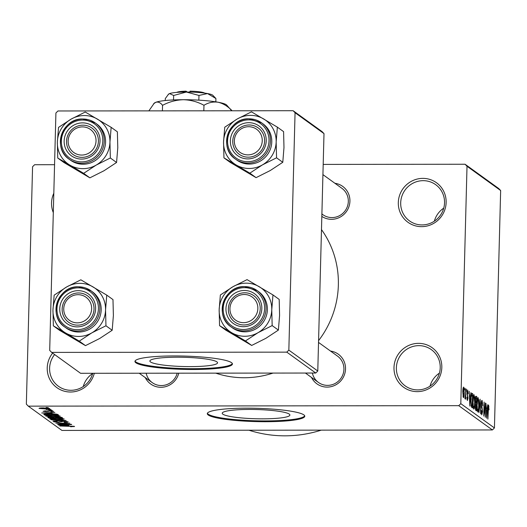<?xml version="1.0" encoding="UTF-8"?>
<svg xmlns="http://www.w3.org/2000/svg" width="527" height="527" viewBox="0 0 527 527"><rect width="100%" height="100%" fill="white"/><g stroke="black" fill="none" stroke-linecap="round" stroke-linejoin="round"><path stroke-width="0.79" d="M83.259 386.528A22.345 21.706 125.8 0 1 92.66 373.505M94.3 373.274A24.38 23.682 125.8 0 1 67.812 391.864A24.38 23.682 125.8 0 1 47.226 367.905A24.38 23.682 125.8 0 1 52.621 353.11M54.617 354.552A22.345 21.706 -54.2 0 0 49.61 368.182A22.345 21.706 -54.2 0 0 58.451 386.278A22.345 21.706 -54.2 0 0 92.719 373.281M430.019 386.139A22.345 21.706 125.8 0 1 439.426 373.116M393.992 367.517A24.38 23.682 125.8 0 1 418.537 343.347A24.38 23.682 125.8 0 1 441.817 367.464A24.38 23.682 125.8 0 1 417.272 391.633A24.38 23.682 125.8 0 1 393.992 367.517M440.216 367.747A22.345 21.706 -54.2 0 0 431.376 349.651A22.345 21.706 -54.2 0 0 408.708 348.143A22.345 21.706 -54.2 0 0 396.376 367.8A22.345 21.706 -54.2 0 0 405.217 385.896A22.345 21.706 -54.2 0 0 427.884 387.398A22.345 21.706 -54.2 0 0 440.216 367.747M434.34 221.169A22.345 21.706 125.8 0 1 443.741 208.145M398.313 202.546A24.38 23.682 125.8 0 1 422.858 178.376A24.38 23.682 125.8 0 1 446.138 202.493A24.38 23.682 125.8 0 1 421.593 226.656A24.38 23.682 125.8 0 1 398.313 202.546M444.538 202.776A22.345 21.706 -54.2 0 0 435.697 184.681A22.345 21.706 -54.2 0 0 413.023 183.172A22.345 21.706 -54.2 0 0 400.698 202.823A22.345 21.706 -54.2 0 0 409.538 220.918A22.345 21.706 -54.2 0 0 432.206 222.427A22.345 21.706 -54.2 0 0 444.538 202.776M53.306 212.618A24.38 23.682 125.8 0 1 51.547 202.928A24.38 23.682 125.8 0 1 53.813 193.238M289.257 414.103A33.847 4.618 -178.5 0 0 252.848 409.453A33.847 4.618 -178.5 0 0 222.223 413.254A33.847 4.618 -178.5 0 0 222.855 414.176A33.847 4.618 -178.5 0 0 259.271 418.82A33.847 4.618 -178.5 0 0 289.896 415.026A33.847 4.618 -178.5 0 0 289.257 414.103M303.868 414.887A48.761 6.653 -178.5 0 0 251.412 408.194A48.761 6.653 -178.5 0 0 207.295 413.669A48.761 6.653 -178.5 0 0 208.205 414.993A48.761 6.653 -178.5 0 0 260.667 421.692A48.761 6.653 -178.5 0 0 304.777 416.218A48.761 6.653 -178.5 0 0 303.868 414.887M207.394 413.267A48.761 6.653 -178.5 0 0 208.231 414.189A48.761 6.653 -178.5 0 0 259.218 420.862A48.761 6.653 -178.5 0 0 304.698 415.816M334.902 183.271A18.287 17.76 125.8 0 1 349.921 201.189A18.287 17.76 125.8 0 1 340.132 217.111A18.287 17.76 125.8 0 1 321.832 216.413M321.898 213.909A16.251 15.79 -54.2 0 0 322.86 214.667A16.251 15.79 -54.2 0 0 339.348 215.767A16.251 15.79 -54.2 0 0 348.321 201.472A16.251 15.79 -54.2 0 0 341.891 188.31L322.926 174.628M330.508 351.061A18.287 17.76 125.8 0 1 345.528 368.979A18.287 17.76 125.8 0 1 331.411 386.574A18.287 17.76 125.8 0 1 311.483 377.418M312.373 373.037A16.251 15.79 -54.2 0 0 318.466 382.457A16.251 15.79 -54.2 0 0 334.955 383.557A16.251 15.79 -54.2 0 0 343.927 369.262A16.251 15.79 -54.2 0 0 337.497 356.1L318.532 342.418M321.292 430.137A121.895 118.41 125.8 0 1 248.955 430.216M321.49 229.601A93.45 90.782 125.8 0 1 338.354 285.094A93.45 90.782 125.8 0 1 318.578 340.626M273.026 373.076A93.45 90.782 125.8 0 1 215.741 373.142M216.913 361.871A33.847 4.618 -178.5 0 0 180.497 357.227A33.847 4.618 -178.5 0 0 149.872 361.028A33.847 4.618 -178.5 0 0 150.505 361.95A33.847 4.618 -178.5 0 0 186.92 366.594A33.847 4.618 -178.5 0 0 217.546 362.8A33.847 4.618 -178.5 0 0 216.913 361.871M231.518 362.662A48.761 6.653 -178.5 0 0 179.061 355.969A48.761 6.653 -178.5 0 0 134.945 361.436A48.761 6.653 -178.5 0 0 135.861 362.767A48.761 6.653 -178.5 0 0 188.317 369.467A48.761 6.653 -178.5 0 0 232.427 363.992A48.761 6.653 -178.5 0 0 231.518 362.662M135.044 361.041A48.761 6.653 -178.5 0 0 135.88 361.963A48.761 6.653 -178.5 0 0 186.868 368.637A48.761 6.653 -178.5 0 0 232.348 363.59M48.431 409.156L50.671 409.334L48.431 409.156M46.159 409.881L51.666 410.052L46.159 409.881M50.137 410.388L52.377 410.566L50.137 410.388M53.55 411.284L50.895 411.725L52.087 411.271L50.177 411.034L46.508 411.706L43.056 411.304L45.375 410.882L45.803 411.067L44.492 411.297L46.053 411.528L49.67 410.856L53.622 411.389M52.14 410.961L52.133 411.343L52.094 410.955M44.459 410.908L44.492 411.297M52.074 413.359L41.745 412.977L54.9 412.391L51.211 412.74L52.074 413.359M60.025 415.955L58.55 416.475L54.011 416.659C50.111 416.699 47.344 416.475 45.711 415.974C45.941 415.48 48.01 415.243 51.923 415.269L57.179 415.447L60.111 416.073M64.11 418.906L62.641 419.426L58.102 419.611C54.195 419.65 51.429 419.426 49.801 418.925C50.032 418.431 52.101 418.194 56.014 418.221L61.27 418.398L64.195 419.024M74.491 426.402L70.677 426.791L72.845 426.396L71.527 426.198L59.795 426.007L74.551 426.481M72.884 426.086L72.878 426.429L72.858 426.086M54.558 164.701L34.611 164.72L32.569 166.736L26.35 404.137L28.293 406.146L458.753 405.671L460.802 403.656L467.014 166.255L465.077 164.246L498.707 188.521L500.65 190.53L467.014 166.255M28.293 406.146L61.922 430.427L277.156 430.19L492.389 429.946L458.753 405.671M68.853 425.473L58.523 425.091L71.679 424.505L67.99 424.854L68.853 425.473M59.986 424.13L71.395 424.301L57.45 424.314L67.318 423.352L55.882 423.188L69.834 423.168L59.992 423.906M68.016 421.725C68.26 422.114 66.962 422.318 64.129 422.325L66.362 421.712L63.471 421.35L58.28 422.285L53.747 421.778C53.504 421.429 54.643 421.244 57.166 421.231L55.375 421.765L58.075 422.101L63.194 421.172L68.115 421.863M66.442 421.337L66.428 421.804L66.376 421.323M55.315 421.284L55.375 421.765M51.106 419.736L66.079 420.46L52.871 421.007L64.347 420.388L51.106 419.736M47.898 417.153L56.988 416.864L61.843 417.404L62.614 417.957L48.668 417.977L47.779 417.272M49.808 413.807C53.708 413.761 56.369 413.985 57.799 414.479L58.53 415.006L44.578 415.026L43.741 414.235L49.808 413.807M49.551 408.399C49.406 408.761 47.885 408.932 44.993 408.906L39.044 408.412C39.176 408.05 40.658 407.885 43.504 407.905L49.617 408.484M46.08 407.463L48.326 407.641L46.08 407.463M323.196 164.404L465.077 164.246M464.636 390.026L464.689 388.01L464.636 390.026M465.545 394.038L465.684 388.728L465.664 399.15L465.46 397.338L465.117 398.939L464.893 398.221L465.545 394.038M466.342 391.258L466.395 389.242L466.342 391.258M467.587 391.409L467.245 393.728L468.009 398.056L467.377 400.573L466.876 397.233L467.403 399.104L467.759 398.089L466.955 392.832L467.64 389.96L468.16 393.689L467.587 391.409L467.041 391.383L467.449 391.409M466.935 399.104L467.489 399.137L466.942 399.137M470.394 396.416L470.98 392.556L469.853 406.093L469.168 391.245L469.531 395.797L470.394 396.416L469.32 396.423M473.878 394.631L474.768 397.358L474.893 402.364C474.84 406.396 474.452 408.636 473.733 409.077C473.075 407.667 472.818 405.019 472.963 401.146L473.345 396.271L473.99 394.585M477.963 397.582L478.859 400.309L478.977 405.316C478.931 409.347 478.542 411.587 477.824 412.028C477.166 410.619 476.909 407.97 477.054 404.097L477.436 399.222L478.075 397.536M488.522 406.712L487.89 419.11L487.89 409.374L488.582 405.072L489.003 409.848L488.522 406.712L488.028 406.699L488.443 406.712M460.802 403.656L494.431 427.937L500.65 190.53M487.179 408.53L487.758 404.67L486.638 418.207L485.947 403.359L486.316 407.911L487.179 408.53L486.098 408.53M485.117 414.248L485.413 402.977L485.295 417.239L484.273 404.999L483.733 416.106L484.102 402.029L484.853 414.248M482.04 402.029L481.474 404.077L482.58 411.534L481.77 414.881L481.131 410.131L481.81 413.227L482.297 409.815L481.513 407.549L481.223 403.926C481.316 401.396 481.612 400.224 482.106 400.401L482.804 405.75L482.04 402.029L481.362 401.989M481.25 413.234L481.902 413.267L481.25 413.267M478.957 412.661L480.104 399.143L480.716 413.932L480.196 400.889L478.957 412.661M475.249 399.848C475.321 397.206 475.611 396.008 476.112 396.258L476.882 396.818L476.513 410.895L475.743 410.342L475.15 406.304L475.249 399.848M470.934 399.776C470.973 395.724 471.355 393.577 472.067 393.34L472.791 393.867L472.423 407.944L471.342 406.897L470.934 399.776M462.811 391.983C462.838 389.012 463.114 387.371 463.641 387.075L464.201 392.878C464.168 395.797 463.885 397.398 463.365 397.681L462.811 391.983M51.639 352.398L80.578 373.294L315.739 373.03L286.8 352.141L51.639 352.398L49.696 350.389L55.915 112.989L57.957 110.973L293.117 110.716L322.063 131.605L324 133.614L295.061 112.725L293.117 110.716M286.8 352.141L288.842 350.126L295.061 112.725M288.842 350.126L317.781 371.015L324 133.614M317.781 371.015L315.739 373.03M494.431 427.937L492.389 429.946M178.765 373.182A18.287 17.76 125.8 0 1 163.225 387.134A18.287 17.76 125.8 0 1 145.274 377.602M146.17 373.221A16.251 15.79 -54.2 0 0 152.263 382.642A16.251 15.79 -54.2 0 0 177.184 373.182M488.061 406.35L488.944 406.35M486.711 414.051L487.047 410.118L486.355 409.617L486.526 416.633L486.711 414.051M477.284 410.381L477.956 410.414L477.291 410.414M477.06 407.582L477.864 410.381C478.417 410.013 478.707 408.254 478.727 405.111L478.16 399.229L477.436 399.196M477.047 404.321L477.324 407.582M478.16 399.229C477.62 399.585 477.337 401.284 477.304 404.321M475.538 396.818L476.882 396.818M476.309 409.071L476.421 404.868L475.683 404.472L475.407 406.251L476.309 409.071L475.268 409.077M475.288 404.472L475.953 404.532M476.461 403.221L476.592 398.28L475.802 397.892L475.492 400.013L475.973 402.865L476.461 403.221L475.413 403.221M475.354 402.865L475.973 402.865M475.367 397.892L476.065 397.898M473.2 407.43L473.872 407.463L473.2 407.463M472.969 404.631L473.773 407.43C474.326 407.061 474.616 405.303 474.643 402.16L474.069 396.278L473.351 396.245M472.963 401.37L473.233 404.631M474.069 396.278C473.536 396.633 473.246 398.333 473.213 401.37M471.481 393.867L472.791 393.867M471.158 406.119L472.218 406.119L472.502 395.329L471.27 394.94M471.112 405.803L472.218 406.119M471.046 405.27L471.777 405.803M470.934 399.973L471.434 405.27M471.092 396.607L471.184 399.973M472.054 395.006L471.375 396.607M469.926 401.936L470.268 398.004L469.577 397.503L469.741 404.519L469.926 401.936M464.959 397.338L465.46 397.338M462.805 392.062L463.457 396.238L462.937 396.238L463.411 396.225L463.951 392.701L463.602 388.531L463.035 388.511M463.602 388.531L463.062 392.062M463.035 388.531L463.51 388.531M73.905 426.211L73.892 426.679M62.845 425.249L67.14 425.414L66.448 424.914L60.091 425.17L62.845 425.249M67.153 424.709L67.14 425.414M62.66 418.543L62.641 419.426M51.429 418.919L57.871 419.433C60.776 419.452 62.311 419.281 62.482 418.912L56.218 418.405L51.429 418.919L51.382 418.392M62.496 418.517L62.542 418.998L62.555 418.53M48.688 417.009L48.668 417.977M50.045 417.792L54.215 417.786L51.191 417.101L49.617 417.483L50.045 417.792M54.235 417.015L54.215 417.786M49.452 416.949L49.617 417.483M55.842 417.786L60.737 417.779L59.775 417.213L57.252 417.041L55.355 417.43L55.842 417.786M60.757 417.061L60.737 417.779M55.236 416.903L55.355 417.43M60.216 416.995L60.21 417.404M58.576 415.592L58.55 416.475M47.338 415.968L53.787 416.482C56.685 416.501 58.227 416.33 58.398 415.961L52.127 415.454L47.338 415.968L47.292 415.441M58.405 415.566L58.451 416.047L58.464 415.572M44.604 414.018L44.578 415.026M45.961 414.841L56.646 414.828L53.543 414.057L50.032 413.991L45.441 414.268L45.961 414.841M56.666 414.13L56.646 414.828M45.447 413.939L45.52 414.525M56.211 414.064L56.198 414.505M46.066 413.135L50.355 413.3L49.663 412.799L43.313 413.056L46.066 413.135M50.375 412.595L50.355 413.3M40.5 408.412L48.095 408.399L40.5 408.412L40.474 407.99M48.109 408.076L48.135 408.445L48.141 408.082M91.803 332.88A26.811 26.047 125.8 0 1 78.563 336.45A26.811 26.047 125.8 0 1 65.506 332.912L79.254 341.134L91.803 332.88L105.953 325.778L105.558 309.869L106.757 295.113L80.855 279.817L66.705 286.919L54.156 295.173L52.957 309.929L53.352 325.838L65.506 332.912A26.811 26.047 125.8 0 1 52.957 309.929A26.811 26.047 125.8 0 1 66.705 286.919A26.811 26.047 125.8 0 1 93.009 286.892A26.811 26.047 125.8 0 1 105.558 309.869A26.811 26.047 -54.2 0 1 91.803 332.88M77.219 326.878A18.287 17.76 125.8 0 1 59.755 308.789A18.287 17.76 125.8 0 1 78.167 290.66A18.287 17.76 125.8 0 1 95.631 308.75A18.287 17.76 125.8 0 1 77.219 326.878M78.503 292.959A16.251 15.79 -54.2 0 0 63.009 304.217A16.251 15.79 -54.2 0 0 68.569 322.228A16.251 15.79 -54.2 0 0 77.66 325.146A16.251 15.79 -54.2 0 0 93.16 313.888A16.251 15.79 -54.2 0 0 87.594 295.878A16.251 15.79 -54.2 0 0 78.503 292.959M78.675 332.03A22.345 21.706 -54.2 0 0 99.985 316.549A22.345 21.706 -54.2 0 0 92.337 291.78L91.006 290.818A22.345 21.706 125.8 0 1 98.654 315.587A22.345 21.706 125.8 0 1 77.35 331.068A22.345 21.706 125.8 0 1 64.847 327.056A22.345 21.706 125.8 0 1 57.199 302.287A22.345 21.706 125.8 0 1 78.51 286.807A22.345 21.706 125.8 0 1 91.006 290.818L78.477 286.8C57.891 285.634 47.582 316.062 64.847 327.056L66.178 328.018A22.345 21.706 -54.2 0 0 78.675 332.03M106.757 295.113L112.982 299.606L113.384 315.515L112.179 330.271L99.629 338.525L85.479 345.633L79.254 341.134M112.179 330.271L105.953 325.778M85.479 345.633L59.577 330.33L53.352 325.838M64.281 305.258A14.222 13.814 -54.2 0 0 73.839 322.405A14.222 13.814 -54.2 0 0 91.105 312.28A14.222 13.814 -54.2 0 0 81.547 295.133A14.222 13.814 -54.2 0 0 64.281 305.258M93.411 313.064A16.251 15.79 125.8 0 1 68.569 322.228A16.251 15.79 125.8 0 1 62.753 305.041A16.251 15.79 125.8 0 1 87.594 295.878A16.251 15.79 125.8 0 1 93.411 313.064M230.299 312.129A14.222 13.814 -54.2 0 0 247.038 322.214A14.222 13.814 -54.2 0 0 257.499 305.041A14.222 13.814 -54.2 0 0 240.76 294.955A14.222 13.814 -54.2 0 0 230.299 312.129M259.831 304.817A16.251 15.79 125.8 0 1 253.019 322.089A16.251 15.79 125.8 0 1 234.778 322.043A16.251 15.79 125.8 0 1 228.751 312.919A16.251 15.79 125.8 0 1 235.562 295.647A16.251 15.79 125.8 0 1 253.803 295.687A16.251 15.79 125.8 0 1 259.831 304.817M95.683 137.435A14.222 13.814 -54.2 0 0 78.951 127.35A14.222 13.814 -54.2 0 0 68.49 144.523A14.222 13.814 -54.2 0 0 85.222 154.609A14.222 13.814 -54.2 0 0 95.683 137.435M66.936 145.314A16.251 15.79 125.8 0 1 73.747 128.041A16.251 15.79 125.8 0 1 91.988 128.087A16.251 15.79 125.8 0 1 98.015 137.211A16.251 15.79 125.8 0 1 91.211 154.483A16.251 15.79 125.8 0 1 72.963 154.437A16.251 15.79 125.8 0 1 66.936 145.314M261.708 144.306A14.222 13.814 -54.2 0 0 252.143 127.159A14.222 13.814 -54.2 0 0 234.877 137.284A14.222 13.814 -54.2 0 0 244.442 154.431A14.222 13.814 -54.2 0 0 261.708 144.306M233.356 137.066A16.251 15.79 125.8 0 1 258.197 127.896A16.251 15.79 125.8 0 1 264.014 145.09A16.251 15.79 125.8 0 1 239.172 154.253A16.251 15.79 125.8 0 1 233.356 137.066M272.966 294.929L279.191 299.422L279.587 315.33L278.388 330.086L265.832 338.341L251.682 345.448L225.78 330.146L219.561 325.653L245.457 340.949L258.013 332.695L272.163 325.594L271.767 309.685L272.966 294.929L247.064 279.633L232.914 286.734A26.811 26.047 125.8 0 1 246.162 283.164A26.811 26.047 125.8 0 1 259.218 286.701A26.811 26.047 125.8 0 1 271.767 309.685A26.811 26.047 125.8 0 1 258.013 332.695A26.811 26.047 125.8 0 1 231.709 332.728A26.811 26.047 125.8 0 1 219.16 309.744L219.561 325.653M244.376 290.476A18.287 17.76 125.8 0 1 261.833 308.565A18.287 17.76 125.8 0 1 243.428 326.694A18.287 17.76 125.8 0 1 225.964 308.605A18.287 17.76 125.8 0 1 244.376 290.476M243.869 324.961A16.251 15.79 -54.2 0 0 259.363 313.703A16.251 15.79 -54.2 0 0 253.803 295.687A16.251 15.79 -54.2 0 0 244.712 292.775A16.251 15.79 -54.2 0 0 229.219 304.033A16.251 15.79 -54.2 0 0 234.778 322.043A16.251 15.79 -54.2 0 0 243.869 324.961M232.387 327.834A22.345 21.706 -54.2 0 0 244.884 331.845A22.345 21.706 -54.2 0 0 266.188 316.365A22.345 21.706 -54.2 0 0 258.546 291.596L257.216 290.634A22.345 21.706 125.8 0 1 264.864 315.403A22.345 21.706 125.8 0 1 243.553 330.884A22.345 21.706 125.8 0 1 231.057 326.872A22.345 21.706 125.8 0 1 223.408 302.103A22.345 21.706 125.8 0 1 244.712 286.622A22.345 21.706 125.8 0 1 257.216 290.634L244.68 286.616C224.094 285.45 213.784 315.877 231.057 326.872L232.387 327.834M232.914 286.734L220.358 294.988L219.16 309.744A26.811 26.047 -54.2 0 1 232.914 286.734M278.388 330.086L272.163 325.594M251.682 345.448L245.457 340.949M96.197 165.089A26.811 26.047 125.8 0 1 82.956 168.66A26.811 26.047 125.8 0 1 69.9 165.122L83.648 173.343L96.197 165.089L110.347 157.988L109.952 142.079L111.151 127.323L85.249 112.027L71.099 119.128L58.55 127.382L57.351 142.138L57.746 158.047L69.9 165.122A26.811 26.047 125.8 0 1 57.351 142.138A26.811 26.047 125.8 0 1 71.099 119.128A26.811 26.047 125.8 0 1 97.403 119.095A26.811 26.047 125.8 0 1 109.952 142.079A26.811 26.047 -54.2 0 1 96.197 165.089M81.613 159.088A18.287 17.76 125.8 0 1 64.149 140.999A18.287 17.76 125.8 0 1 82.561 122.87A18.287 17.76 125.8 0 1 100.025 140.959A18.287 17.76 125.8 0 1 81.613 159.088M82.897 125.169A16.251 15.79 -54.2 0 0 67.403 136.427A16.251 15.79 -54.2 0 0 72.963 154.437A16.251 15.79 -54.2 0 0 82.054 157.356A16.251 15.79 -54.2 0 0 97.554 146.098A16.251 15.79 -54.2 0 0 91.988 128.087A16.251 15.79 -54.2 0 0 82.897 125.169M82.904 119.016A22.345 21.706 125.8 0 1 95.4 123.028L82.871 119.01C62.285 117.844 51.975 148.271 69.241 159.266L70.572 160.228A22.345 21.706 -54.2 0 0 83.068 164.24A22.345 21.706 -54.2 0 0 104.379 148.759A22.345 21.706 -54.2 0 0 96.731 123.99L95.4 123.028A22.345 21.706 125.8 0 1 103.048 147.797A22.345 21.706 125.8 0 1 81.744 163.278A22.345 21.706 125.8 0 1 69.241 159.266A22.345 21.706 125.8 0 1 61.587 134.53A22.345 21.706 125.8 0 1 82.831 119.016M111.151 127.323L117.376 131.816L117.778 147.725L116.572 162.481L104.023 170.735L89.873 177.843L83.648 173.343M116.572 162.481L110.347 157.988M89.873 177.843L63.971 162.54L57.746 158.047M277.36 127.139L283.585 131.631L283.981 147.54L282.782 162.296L270.226 170.55L256.076 177.652L230.174 162.356L223.955 157.863L249.851 173.159L262.406 164.905L276.556 157.804L276.161 141.895L277.36 127.139L251.458 111.843L237.308 118.944A26.811 26.047 125.8 0 1 250.556 115.373A26.811 26.047 125.8 0 1 263.612 118.911A26.811 26.047 125.8 0 1 276.161 141.895A26.811 26.047 125.8 0 1 262.406 164.905A26.811 26.047 125.8 0 1 236.103 164.938A26.811 26.047 125.8 0 1 223.553 141.954L223.955 157.863M248.77 122.686A18.287 17.76 125.8 0 1 266.227 140.775A18.287 17.76 125.8 0 1 247.822 158.904A18.287 17.76 125.8 0 1 230.358 140.814A18.287 17.76 125.8 0 1 248.77 122.686M248.263 157.171A16.251 15.79 -54.2 0 0 263.757 145.913A16.251 15.79 -54.2 0 0 258.197 127.896A16.251 15.79 -54.2 0 0 249.106 124.985A16.251 15.79 -54.2 0 0 233.613 136.243A16.251 15.79 -54.2 0 0 239.172 154.253A16.251 15.79 -54.2 0 0 248.263 157.171M249.106 118.832A22.345 21.706 125.8 0 1 261.609 122.844L249.073 118.819C228.487 117.659 218.178 148.087 235.45 159.082L236.781 160.043A22.345 21.706 -54.2 0 0 249.278 164.055A22.345 21.706 -54.2 0 0 270.582 148.574A22.345 21.706 -54.2 0 0 262.94 123.805L261.609 122.844A22.345 21.706 125.8 0 1 269.257 147.613A22.345 21.706 125.8 0 1 247.947 163.093A22.345 21.706 125.8 0 1 235.45 159.082A22.345 21.706 125.8 0 1 227.789 134.345A22.345 21.706 125.8 0 1 249.04 118.832M237.308 118.944L224.752 127.198L223.553 141.954A26.811 26.047 -54.2 0 1 237.308 118.944M282.782 162.296L276.556 157.804M256.076 177.652L249.851 173.159M189.799 92.067L190.03 91.164A14.222 1.943 1.5 0 1 204.713 93.121M168.172 94.517L169.556 93.602A22.345 3.05 1.5 0 0 168.581 94.135L165.294 98.589L165.241 100.525M173.647 95.466L186.393 92.034A22.345 3.05 1.5 0 0 169.556 93.602L173.647 95.466L173.528 99.932M198.962 95.44L207.526 93.562A22.345 3.05 1.5 0 0 186.393 92.034L198.962 95.44L198.837 100.15M215.918 98.529L212.836 95.295A22.345 3.05 1.5 0 0 207.526 93.562L215.918 98.529L215.833 101.856M148.864 110.874L154.253 103.16A36.567 4.993 1.5 0 1 155.854 102.284A36.567 4.993 1.5 0 1 183.403 99.715A36.567 4.993 1.5 0 1 217.987 102.218A36.567 4.993 1.5 0 1 226.669 105.051L231.702 110.782M153.588 103.779L155.854 102.284C158.252 101.606 160.478 102.62 162.547 105.334L162.402 110.861M162.547 105.334C169.141 101.816 176.09 99.939 183.403 99.715C190.715 99.926 197.572 101.79 203.969 105.288L203.824 110.815M203.969 105.288C208.376 102.574 213.053 101.553 217.987 102.218C222.855 103.318 227.433 106.032 231.715 110.347M187.237 92.034L186.044 91.171L185.82 92.034M176.802 92.39A14.222 1.943 1.5 0 1 186.044 91.171M481.428 407.193L482.027 407.187M475.229 408.761L475.874 408.761M466.975 394.473L467.475 394.473M61.468 421.225L61.455 421.804M53.754 417.088L53.747 417.45M49.011 410.862L49.004 411.258M77.146 329.691A21.126 20.527 -54.2 0 0 98.417 308.75A21.126 20.527 -54.2 0 0 78.24 287.847A21.126 20.527 -54.2 0 0 56.969 308.796A21.126 20.527 -54.2 0 0 77.146 329.691M244.449 287.663A21.126 20.527 -54.2 0 0 223.171 308.611A21.126 20.527 -54.2 0 0 243.349 329.507A21.126 20.527 -54.2 0 0 264.626 308.565A21.126 20.527 -54.2 0 0 244.449 287.663M81.54 161.901A21.126 20.527 -54.2 0 0 102.811 140.959A21.126 20.527 -54.2 0 0 82.634 120.057A21.126 20.527 -54.2 0 0 61.363 141.005A21.126 20.527 -54.2 0 0 81.54 161.901M248.843 119.873A21.126 20.527 -54.2 0 0 227.565 140.821A21.126 20.527 -54.2 0 0 247.743 161.717A21.126 20.527 -54.2 0 0 269.02 140.775A21.126 20.527 -54.2 0 0 248.843 119.873M475.756 404.446L475.288 404.446M475.901 397.832L475.374 397.832M45.375 414.341L45.381 413.939M152.263 382.642L139.214 373.228M305.423 373.044L318.466 382.457M322.86 214.667L321.898 213.969"/></g></svg>

